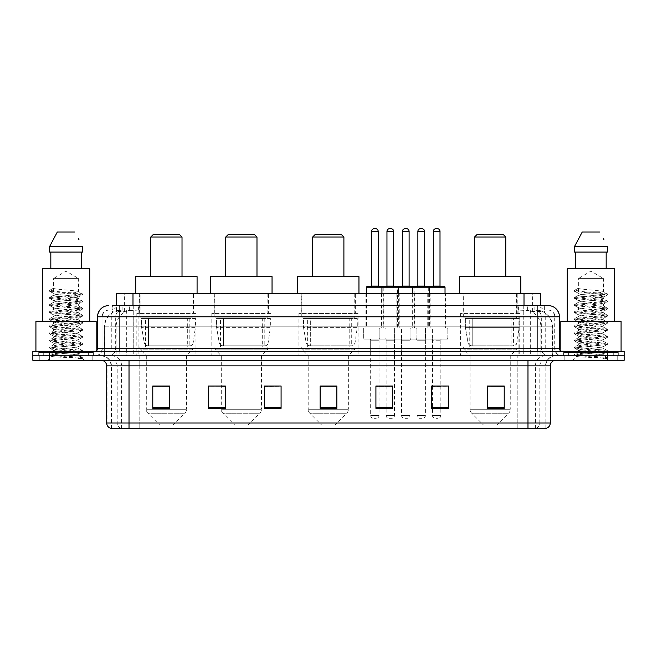 <?xml version="1.0" encoding="UTF-8"?>
<svg xmlns="http://www.w3.org/2000/svg" width="657" height="657" viewBox="0 0 657 657"><rect width="100%" height="100%" fill="white"/><g stroke="black" fill="none" stroke-linecap="round" stroke-linejoin="round"><path stroke-width="0.49" stroke-dasharray="3.29 2.46" d="M519.728 313.438L460.598 313.438L519.728 313.438L519.728 355.831L460.598 355.831L519.728 355.831M460.598 313.438L460.598 355.831M358.065 313.438L298.935 313.438L358.065 313.438L358.065 355.831L298.935 355.831L358.065 355.831M298.935 313.438L298.935 355.831M270.93 313.438L211.8 313.438L270.93 313.438L270.93 355.831L211.8 355.831L270.93 355.831M211.8 313.438L211.8 355.831M195.958 313.438L136.828 313.438L195.958 313.438L195.958 355.831L136.828 355.831L195.958 355.831M136.828 313.438L136.828 355.831M383.778 293.359L365.933 293.359L383.778 293.359L383.778 327.942L365.933 327.942L383.778 327.942M365.933 293.359L365.933 327.942M414.682 293.359L396.836 293.359L414.682 293.359L414.682 327.942L396.836 327.942L414.682 327.942M396.836 293.359L396.836 327.942M445.586 293.359L427.74 293.359L445.586 293.359L445.586 327.942L427.74 327.942L445.586 327.942M427.74 293.359L427.74 327.942M430.138 293.359L412.284 293.359L430.138 293.359L430.138 327.942L412.284 327.942L430.138 327.942M412.284 293.359L412.284 327.942M399.234 293.359L381.38 293.359L399.234 293.359L399.234 327.942L381.38 327.942L399.234 327.942M381.38 293.359L381.38 327.942M447.819 327.942L425.506 327.942L447.819 327.942L447.819 339.102L425.506 339.102L447.819 339.102M425.506 327.942L425.506 339.102M416.916 327.942L394.602 327.942L416.916 327.942L416.916 339.102L394.602 339.102L416.916 339.102M394.602 327.942L394.602 339.102M386.012 327.942L363.699 327.942L386.012 327.942L386.012 339.102L363.699 339.102L386.012 339.102M363.699 327.942L363.699 339.102M401.468 327.942L379.155 327.942L401.468 327.942L401.468 339.102L379.155 339.102L401.468 339.102M379.155 327.942L379.155 339.102M432.372 327.942L410.058 327.942L432.372 327.942L432.372 339.102L410.058 339.102L432.372 339.102M410.058 327.942L410.058 339.102M379.04 339.102L370.671 339.102L379.04 339.102L379.04 355.831L370.671 355.831L379.04 355.831M370.671 339.102L370.671 355.831M409.943 339.102L401.575 339.102L409.943 339.102L409.943 355.831L401.575 355.831L409.943 355.831M401.575 339.102L401.575 355.831M440.847 339.102L432.478 339.102L440.847 339.102L440.847 355.831L432.478 355.831L440.847 355.831M432.478 339.102L432.478 355.831M425.391 339.102L417.031 339.102L425.391 339.102L425.391 355.831L417.031 355.831L425.391 355.831M417.031 339.102L417.031 355.831M394.487 339.102L386.127 339.102L394.487 339.102L394.487 355.831L386.127 355.831L394.487 355.831M386.127 339.102L386.127 355.831M535.447 310.088L538.354 310.293C540.456 310.917 541.163 311.319 540.489 311.492L532.622 311.492L528.138 310.531L518.899 310.112L138.101 310.112L128.862 310.531L124.378 311.492L116.511 311.492L116.256 305.628L544.374 305.628L112.626 305.628L112.626 310.088L544.374 310.088L112.626 310.088M540.744 293.359L116.256 293.359M537.401 310.161A16.737 16.737 0 0 1 552.627 326.825L552.627 355.831L104.373 355.831L552.627 355.831M116.256 311.377L119.599 310.161L126.982 310.088L121.553 310.088M119.599 310.161A16.737 16.737 0 0 0 104.373 326.825L104.718 355.831M193.445 293.359L139.341 293.359L193.445 293.359L193.445 313.438L139.341 313.438L193.445 313.438M139.341 293.359L139.341 313.438M268.426 293.359L214.313 293.359L268.426 293.359L268.426 313.438L214.313 313.438L268.426 313.438M214.313 293.359L214.313 313.438M355.33 293.359L301.218 293.359L355.33 293.359L355.33 313.438L301.218 313.438L355.33 313.438M301.218 293.359L301.218 313.438M517.215 293.359L463.103 293.359L517.215 293.359L517.215 313.438L463.103 313.438L517.215 313.438M463.103 293.359L463.103 313.438M540.744 305.628L540.489 293.359M126.982 310.088L530.018 310.088M119.87 305.628L544.374 305.628L544.374 310.088M548.283 310.088L108.717 310.088L548.283 310.088A6.693 6.693 0 0 1 554.976 316.789L554.976 348.58L97.556 348.58M97.556 316.789L554.976 316.789L102.024 316.789L102.024 348.58A7.252 7.252 0 0 1 94.772 355.831L562.228 355.831L94.772 355.831M548.283 305.628L548.119 305.628A11.153 10.988 90 0 1 559.099 316.789L559.444 316.789M119.87 351.372L562.228 351.372L119.87 351.372M613.268 351.372L568.65 351.372L613.268 351.372L613.268 355.831L568.65 355.831L613.268 355.831L613.268 352.489L568.65 352.489L613.268 352.489M568.65 351.372L568.65 352.489M88.35 351.372L43.732 351.372L88.35 351.372L88.35 355.831L43.732 355.831L88.35 355.831L88.35 352.489L43.732 352.489L88.35 352.489M43.732 351.372L43.732 352.489M607.413 360.299L32.85 360.299L32.85 351.372L624.15 351.372L624.15 355.831L607.413 355.831L624.15 355.831L624.15 360.299L607.413 360.299L607.413 355.831L49.587 355.831L607.413 355.831L607.413 351.372M32.85 355.831L49.587 355.831L32.85 355.831M92.818 355.831L92.818 360.299L39.264 360.299L92.818 360.299L39.264 360.299L92.818 360.299L92.818 355.831L39.264 355.831L39.264 360.299L39.264 355.831L92.818 355.831M617.736 355.831L617.736 360.299L564.182 360.299L617.736 360.299L564.182 360.299L617.736 360.299L617.736 355.831L564.182 355.831L564.182 360.299L564.182 355.831L617.736 355.831M93.376 352.489L38.706 352.489L93.376 352.489L93.376 355.831L38.706 355.831L93.376 355.831M38.706 352.489L38.706 355.831M618.294 352.489L563.624 352.489L618.294 352.489L618.294 355.831L563.624 355.831L618.294 355.831M563.624 352.489L563.624 355.831M545.827 428.348L545.827 365.875L129.018 365.875L129.018 428.348L111.173 428.348L545.827 428.348L545.827 365.875A10.044 10.044 0 0 1 555.871 355.831L101.129 355.831L555.871 355.831M111.173 428.348L111.173 365.875L550.295 365.875M527.982 360.299L101.129 360.299L527.982 360.299M110.721 428.348L546.279 428.348M568.65 355.831L613.268 355.831L568.65 355.831M43.732 355.831L88.35 355.831L43.732 355.831M504.215 407.554L504.215 386.012L504.215 408.326L487.478 408.326L487.478 386.127L487.478 408.326L504.215 408.326L504.215 386.234L504.215 408.326L504.215 386.899L487.478 386.899L487.478 408.326L487.478 386.012L504.215 386.012L487.478 386.012L504.215 386.012L504.215 407.554L487.478 407.554M448.435 407.554L448.435 386.012L448.435 408.326L431.698 408.326L431.698 386.127L431.698 408.326L448.435 408.326L448.435 386.234L448.435 408.326L448.435 386.899L431.698 386.899L431.698 386.012L431.698 408.326L431.698 386.127L431.698 408.326L431.698 386.899L448.435 386.899L448.435 386.127L448.435 407.554L431.698 407.554L431.698 408.326L448.435 408.326L448.435 386.127L431.698 386.127L431.698 407.554M385.01 339.102L395.604 339.102L385.01 339.102A1.117 1.117 0 0 1 386.127 340.211L386.127 386.012L392.648 386.012L392.648 386.899L375.919 386.899L375.919 408.326L392.648 408.326L392.648 386.012L392.648 408.326L375.919 408.326L375.919 386.127L375.919 408.326L392.648 408.326L392.648 386.234L392.648 408.326L392.648 386.899L375.919 386.899L375.919 408.326L375.919 386.012L392.648 386.012L375.919 386.012L379.04 386.012L379.04 340.211L370.671 340.211L370.671 415.52A2.792 2.792 0 0 0 373.463 418.312L376.247 418.312L373.463 418.312M169.522 407.554L169.522 386.012L169.522 408.326L152.785 408.326L152.785 386.127L152.785 408.326L169.522 408.326L169.522 386.234L169.522 408.326L169.522 386.899L152.785 386.899L152.785 408.326L152.785 386.012L169.522 386.012L152.785 386.012L169.522 386.012L169.522 407.554L152.785 407.554M225.302 386.127L208.565 386.127L208.565 408.326L225.302 408.326L225.302 386.012L225.302 408.326L208.565 408.326L208.565 386.127L208.565 408.326L225.302 408.326L225.302 386.234L225.302 408.326L225.302 386.899L208.565 386.899L208.565 386.012L208.565 408.326L208.565 386.127L208.565 408.326L208.565 386.899L225.302 386.899L225.302 386.012L208.565 386.012L225.302 386.012L221.286 386.012L221.286 355.831L214.872 349.138L267.867 349.138L214.872 349.138L214.872 346.912L267.867 346.912L214.872 346.912M281.081 407.554L281.081 386.012L281.081 408.326L264.352 408.326L264.352 386.127L264.352 408.326L281.081 408.326L281.081 386.234L281.081 408.326L281.081 386.899L264.352 386.899L264.352 386.012L264.352 408.326L264.352 386.127L264.352 408.326L264.352 386.899L281.081 386.899L281.081 386.127L281.081 407.554L264.352 407.554L264.352 408.326L281.081 408.326L281.081 386.127L264.352 386.127L264.352 407.554M336.869 407.554L336.869 386.012L336.869 408.326L320.131 408.326L320.131 386.127L320.131 408.326L336.869 408.326L336.869 386.234L336.869 408.326L336.869 386.899L320.131 386.899L320.131 408.326L320.131 386.012L336.869 386.012L320.131 386.012L336.869 386.012L336.869 407.554L320.131 407.554M448.435 386.012L431.698 386.012L448.435 386.012M281.081 386.012L264.352 386.012L281.081 386.012M545.556 428.348L517.831 428.348L517.831 422.993L139.169 422.993L139.169 428.348L139.169 360.299M440.847 386.012L432.478 386.012L432.478 340.211L440.847 340.211L440.847 386.012M336.869 386.899L336.869 386.234L336.869 386.899L320.131 386.899L320.131 408.326L336.869 408.326L336.869 386.899M169.522 386.899L169.522 386.234L169.522 386.899L152.785 386.899L152.785 408.326L169.522 408.326L169.522 386.899M504.215 386.899L504.215 386.234L504.215 386.899L487.478 386.899L487.478 408.326L504.215 408.326L504.215 386.899M336.869 386.127L320.131 386.127M169.522 386.127L152.785 386.127M392.648 386.127L375.919 386.127M504.215 386.127L487.478 386.127M74.298 354.714C66.546 355.281 51.665 355.839 51.804 356.349C50.384 357.137 81.944 357.86 82.462 358.55L49.595 355.067L82.38 351.651L78.651 353.745L78.651 354.714L74.298 354.714L78.651 353.745C79.357 353.392 75.161 352.801 66.07 351.971C58.218 351.339 54.005 350.748 53.431 350.206C52.889 348.974 79.53 347.775 78.651 346.658C79.431 345.483 52.65 344.301 53.431 343.11L78.651 339.57C79.308 339.217 75.144 338.634 66.168 337.813C57.627 337.074 53.381 336.483 53.431 336.031C53.028 335.637 57.192 335.045 65.93 334.273C75.013 333.444 79.251 332.853 78.651 332.491C77.51 331.892 73.683 331.333 67.17 330.816C60.009 330.184 52.7 329.527 53.431 328.96C53.274 328.467 58.153 327.81 68.073 326.989L78.651 325.404C79.242 325.043 75.046 324.451 66.061 323.638C58.391 323.047 54.178 322.464 53.431 321.873C53.266 321.388 58.177 320.723 68.164 319.893C76.483 319.056 79.973 318.538 78.651 318.317C79.316 317.972 75.144 317.388 66.127 316.559C58.465 315.976 54.235 315.385 53.431 314.793C54.227 314.21 58.432 313.619 66.053 313.003C74.931 312.198 79.127 311.615 78.651 311.237C77.657 310.646 73.83 310.079 67.17 309.546C58.333 308.872 53.751 308.264 53.431 307.698C52.765 306.441 79.398 305.374 78.651 304.15C79.44 302.861 52.634 301.875 53.431 300.602L78.651 297.063L78.651 298.836C79.423 297.662 52.659 296.471 53.431 295.297C52.659 294.114 79.423 292.932 78.651 291.749C79.423 290.575 52.659 289.392 53.431 288.209L53.431 278.617L78.651 278.617L66.045 271.045L53.431 278.617L78.651 278.617L78.511 291.593L82.38 293.843L57.816 291.609L49.776 290.271L49.776 291.15L53.57 293.367L53.57 288.053L49.702 290.304M88.909 355.831L43.173 355.831L88.909 355.831A0.558 0.558 0 0 1 88.35 355.273L43.732 355.273L88.35 355.273L88.35 351.93A0.558 0.558 0 0 1 88.909 351.372L43.173 351.372L88.909 351.372M43.173 355.831A0.558 0.558 0 0 0 43.732 355.273L43.732 351.93A0.558 0.558 0 0 0 43.173 351.372M96.16 351.372L35.921 351.372L96.16 350.994M89.746 321.248L42.335 321.248L89.746 321.248M82.38 351.651L49.595 347.988L82.486 344.44L49.595 340.901L82.486 337.361L49.595 333.813L82.486 330.274L49.702 326.849L82.486 323.187L49.595 319.647L82.486 316.107L49.595 312.56L82.486 309.02L49.595 305.48L82.38 302.056L78.651 304.15L78.651 305.924C79.423 304.741 52.659 303.559 53.431 302.376C52.659 301.202 79.423 300.019 78.651 298.836L82.38 300.931L49.595 297.506L82.38 293.843M82.38 302.056L49.595 298.393L82.38 294.968L78.651 297.063C79.489 296.734 75.259 296.143 65.955 295.289C61.881 294.853 54.301 294.393 53.431 293.523L53.431 295.297L49.702 297.391M82.38 294.968L74.266 293.671L49.702 291.429L53.57 293.367M82.38 309.143L78.651 311.237L78.651 313.003C79.423 311.829 52.659 310.646 53.431 309.463C52.659 308.289 79.423 307.098 78.651 305.924L82.38 308.018L49.595 304.593L82.38 300.931M49.702 298.516L53.57 300.766L53.431 302.376L49.702 304.47M82.38 316.222L78.651 318.317L78.651 320.09C79.423 318.908 52.659 317.725 53.431 316.551C52.659 315.368 79.423 314.186 78.651 313.003L82.38 315.097L49.595 311.681L82.38 308.018M53.57 307.878L53.431 309.463L49.702 311.558M82.38 323.31L78.651 325.404L78.651 327.178C79.423 325.995 52.659 324.813 53.431 323.63C52.659 322.456 79.423 321.273 78.651 320.09L82.38 322.185L49.595 318.76L82.38 315.097M49.702 312.683L53.57 314.933L53.431 316.551L49.702 318.645M82.38 330.397L78.651 332.491L78.651 334.257C79.423 333.083 52.659 331.9 53.431 330.717C52.659 329.535 79.423 328.352 78.651 327.178L82.38 329.272L49.595 325.847L82.38 322.185M53.57 322.053L53.431 323.63L49.702 325.724M82.38 337.476L78.651 339.57L78.651 341.344C79.423 340.162 52.659 338.979 53.431 337.805C52.659 336.622 79.423 335.44 78.651 334.257L82.38 336.351L49.595 332.935L82.38 329.272M53.57 329.141L53.431 330.717L49.702 332.812M82.38 344.564L78.651 346.658L78.651 348.432C79.423 347.249 52.659 346.067 53.431 344.884C52.659 343.71 79.423 342.527 78.651 341.344L82.38 343.439L49.595 340.014L82.38 336.351M49.702 333.937L53.57 336.187L53.431 337.805L49.702 339.899M82.462 358.55L78.355 358.55C80.417 357.901 81.139 357.252 80.532 356.595L75.448 354.698C68.599 353.795 52.79 352.875 53.431 351.971C52.659 350.789 79.423 349.606 78.651 348.432L82.38 350.526L49.595 347.101L82.38 343.439M49.702 341.024L53.57 343.274L53.431 344.884L49.702 346.978M75.793 354.731L78.651 354.714L82.38 357.605L57.816 355.363L49.702 354.066L74.266 351.824L82.38 350.526M53.57 350.37L53.431 351.971L49.702 354.066M78.355 358.55L82.486 357.728L82.486 358.55L84.227 360.299L47.854 360.299L84.227 360.299M49.702 355.191L51.837 356.431L47.854 360.299M50.827 252.074L82.47 252.074L81.254 252.074L82.47 252.074L82.47 246.498L49.612 246.498L49.612 252.074L50.827 252.074L50.827 268.812L81.254 268.812L50.827 268.812M57.331 231.995L74.75 231.995M78.503 238.77L78.947 239.608M53.431 288.209L49.776 290.271M42.335 268.812L89.746 268.812M35.921 321.248L96.16 321.248M150.773 276.622L182.014 276.622L150.773 276.622M173.087 425.005L159.7 425.005L147.948 413.253L184.839 413.253L147.948 413.253A5.576 5.576 0 0 1 146.314 409.303L186.473 409.303A5.576 5.576 0 0 1 184.839 413.253L173.087 425.005L159.7 425.005M186.473 355.831L146.314 355.831L146.314 409.303L186.473 409.303L186.473 355.831L192.895 349.138L139.9 349.138L192.895 349.138L192.895 346.912L139.9 346.912L139.9 349.138L146.314 355.831L186.473 355.831M145.476 317.898L187.311 317.898L145.476 317.898L145.476 346.912L187.311 346.912L145.476 346.912M187.311 317.898L187.311 346.912M139.9 293.359L192.895 293.359L139.9 293.359L139.9 317.898L192.895 317.898L139.9 317.898M192.895 293.359L192.895 317.898M197.075 293.359L135.712 293.359L197.075 293.359M135.712 276.622L197.075 276.622M139.9 346.912L192.895 346.912M150.773 237.013L182.014 237.013M153.566 234.229L179.221 234.229M189.832 345.796L189.824 345.796A3.351 3.351 90 0 0 193.142 342.929L144.294 342.929C144.959 344.843 146.339 345.796 148.441 345.796L148.449 318.456L148.449 345.796C146.347 345.804 144.967 344.851 144.294 342.929L141.608 327.383L141.608 318.456L195.4 318.456L195.4 327.383L141.608 327.383L144.294 342.929L193.142 342.929C191.713 345.336 190.612 346.296 189.832 345.796L148.441 345.796L189.832 345.796L189.824 318.456L148.449 318.456L189.824 318.456M195.4 318.456L141.608 318.456L148.449 318.456L141.608 318.456L141.608 327.383L195.4 327.383L193.142 342.929M225.745 276.622L256.986 276.622L225.745 276.622M248.059 425.005L234.672 425.005L222.92 413.253L259.819 413.253L222.92 413.253A5.576 5.576 0 0 1 221.286 409.303L261.445 409.303A5.576 5.576 0 0 1 259.819 413.253L248.059 425.005L234.672 425.005M267.867 346.912L267.867 349.138L261.445 355.831L221.286 355.831L261.445 355.831L261.445 409.303L221.286 409.303L221.286 386.127M220.448 317.898L262.283 317.898L220.448 317.898L220.448 346.912L262.283 346.912L220.448 346.912M262.283 317.898L262.283 346.912M214.872 293.359L267.867 293.359L214.872 293.359L214.872 317.898L267.867 317.898L214.872 317.898M267.867 293.359L267.867 317.898M272.047 293.359L210.683 293.359L272.047 293.359M210.683 276.622L272.047 276.622M225.745 237.013L256.986 237.013M228.537 234.229L254.193 234.229M264.804 345.796L264.796 345.796A3.351 3.351 90 0 0 268.113 342.929L219.266 342.929C219.931 344.843 221.31 345.796 223.421 345.796L223.421 318.456L223.421 345.796C221.319 345.804 219.939 344.851 219.266 342.929L216.58 327.383L216.58 318.456L270.372 318.456L270.372 327.383L216.58 327.383L219.266 342.929L268.113 342.929C266.685 345.336 265.584 346.296 264.804 345.796L223.421 345.796L264.804 345.796L264.796 318.456L223.421 318.456L264.796 318.456M270.372 318.456L216.58 318.456L223.421 318.456L216.58 318.456L216.58 327.383L270.372 327.383L268.113 342.929M312.658 276.622L343.898 276.622L312.658 276.622M334.971 425.005L321.585 425.005L309.825 413.253L346.724 413.253L309.825 413.253A5.576 5.576 0 0 1 308.199 409.303L348.358 409.303A5.576 5.576 0 0 1 346.724 413.253L334.971 425.005L321.585 425.005M348.358 355.831L308.199 355.831L308.199 409.303L348.358 409.303L348.358 355.831L354.772 349.138L301.777 349.138L354.772 349.138L354.772 346.912L301.777 346.912L301.777 349.138L308.199 355.831L348.358 355.831M307.361 317.898L349.195 317.898L307.361 317.898L307.361 346.912L349.195 346.912L307.361 346.912M349.195 317.898L349.195 346.912M301.777 293.359L354.772 293.359L301.777 293.359L301.777 317.898L354.772 317.898L301.777 317.898M354.772 293.359L354.772 317.898M358.96 293.359L297.596 293.359L358.96 293.359M297.596 276.622L358.96 276.622M301.777 346.912L354.772 346.912M312.658 237.013L343.898 237.013M315.45 234.229L341.106 234.229M351.709 345.796L310.326 345.796L351.709 345.796A3.351 3.351 90 0 0 355.026 342.929L306.178 342.929C306.835 344.843 308.223 345.796 310.326 345.796L310.326 345.796C308.232 345.804 306.844 344.851 306.178 342.929L303.485 327.383L303.485 318.456L357.285 318.456L357.285 327.383L303.485 327.383L306.178 342.929L355.026 342.929C353.597 345.336 352.497 346.296 351.709 345.796L310.326 345.796L351.709 345.796L351.709 318.456L310.334 318.456L310.334 345.796L310.334 318.456L351.709 318.456M357.285 318.456L303.485 318.456L310.334 318.456L303.485 318.456L303.485 327.383L357.285 327.383L355.026 342.929M474.543 276.622L505.775 276.622L474.543 276.622M496.856 425.005L483.462 425.005L471.71 413.253L508.608 413.253L471.71 413.253A5.576 5.576 0 0 1 470.075 409.303L510.243 409.303A5.576 5.576 0 0 1 508.608 413.253L496.856 425.005L483.462 425.005M510.243 355.831L470.075 355.831L470.075 409.303L510.243 409.303L510.243 355.831L516.657 349.138L463.661 349.138L516.657 349.138L516.657 346.912L463.661 346.912L463.661 349.138L470.075 355.831L510.243 355.831M469.238 317.898L511.08 317.898L469.238 317.898L469.238 346.912L511.08 346.912L469.238 346.912M511.08 317.898L511.08 346.912M463.661 293.359L516.657 293.359L463.661 293.359L463.661 317.898L516.657 317.898L463.661 317.898M516.657 293.359L516.657 317.898M520.837 293.359L459.481 293.359L520.837 293.359M459.481 276.622L520.837 276.622M463.661 346.912L516.657 346.912M474.543 237.013L505.775 237.013M477.327 234.229L502.991 234.229M513.585 318.456L472.211 318.456L513.585 318.456L513.585 345.796L472.211 345.796L513.585 345.796A3.351 3.351 90 0 0 516.903 342.929L468.055 342.929C468.72 344.843 470.108 345.796 472.211 345.796L472.211 318.456L472.211 345.796C470.108 345.804 468.728 344.851 468.055 342.929L465.37 327.383L465.37 318.456L519.17 318.456L519.17 327.383L465.37 327.383L468.055 342.929L516.903 342.929C515.482 345.336 514.374 346.296 513.593 345.796L472.202 345.796L513.593 345.796M519.17 318.456L465.37 318.456L472.211 318.456L465.37 318.456L465.37 327.383L519.17 327.383L516.903 342.929M599.217 354.714C591.464 355.281 576.583 355.839 576.723 356.349C575.302 357.137 606.863 357.86 607.38 358.55L574.514 355.067L607.298 351.651L603.569 353.745L603.569 354.714L599.217 354.714L603.569 353.745C604.276 353.392 600.079 352.801 590.988 351.971C583.137 351.339 578.924 350.748 578.349 350.206C577.807 348.974 604.448 347.775 603.569 346.658C604.35 345.483 577.569 344.301 578.349 343.11L603.569 339.57C604.226 339.217 600.063 338.634 591.086 337.813C582.545 337.074 578.3 336.483 578.349 336.031C577.946 335.637 582.11 335.045 590.848 334.273C599.931 333.444 604.169 332.853 603.569 332.491C602.428 331.892 598.601 331.333 592.088 330.816C584.927 330.184 577.618 329.527 578.349 328.96C578.193 328.467 583.071 327.81 592.992 326.989L603.569 325.404C604.161 325.043 599.964 324.451 590.98 323.638C583.309 323.047 579.096 322.464 578.349 321.873C578.185 321.388 583.096 320.723 593.082 319.893C601.401 319.056 604.892 318.538 603.569 318.317C604.235 317.972 600.063 317.388 591.045 316.559C583.383 315.976 579.154 315.385 578.349 314.793C579.146 314.21 583.35 313.619 590.971 313.003C599.849 312.198 604.046 311.615 603.569 311.237C602.576 310.646 598.749 310.079 592.088 309.546C583.252 308.872 578.669 308.264 578.349 307.698C577.684 306.441 604.317 305.374 603.569 304.15C604.358 302.861 577.552 301.875 578.349 300.602L603.569 297.063L603.569 298.836C604.341 297.662 577.577 296.471 578.349 295.297C577.577 294.114 604.341 292.932 603.569 291.749C604.341 290.575 577.577 289.392 578.349 288.209L578.349 278.617L603.569 278.617L590.955 271.045L578.349 278.617L603.569 278.617L603.43 291.593L607.298 293.843L582.734 291.609L574.694 290.271L574.694 291.15L578.489 293.367L578.489 288.053L574.62 290.304M613.827 355.831L568.091 355.831L613.827 355.831A0.558 0.558 0 0 1 613.268 355.273L568.65 355.273L613.268 355.273L613.268 351.93A0.558 0.558 0 0 1 613.827 351.372L568.091 351.372L613.827 351.372M568.091 355.831A0.558 0.558 0 0 0 568.65 355.273L568.65 351.93A0.558 0.558 0 0 0 568.091 351.372M560.84 350.994L621.079 351.372L560.84 351.372M614.665 321.248L567.254 321.248L614.665 321.248M607.298 351.651L574.514 347.988L607.405 344.44L574.514 340.901L607.405 337.361L574.514 333.813L607.405 330.274L574.62 326.849L607.405 323.187L574.514 319.647L607.405 316.107L574.514 312.56L607.405 309.02L574.514 305.48L607.298 302.056L603.569 304.15L603.569 305.924C604.341 304.741 577.577 303.559 578.349 302.376C577.577 301.202 604.341 300.019 603.569 298.836L607.298 300.931L574.514 297.506L607.298 293.843M603.438 297.227L603.569 297.063C604.407 296.734 600.178 296.143 590.873 295.289C586.8 294.853 579.219 294.393 578.349 293.523L578.349 295.297L574.62 297.391M607.298 302.056L574.514 298.393L607.405 294.853L574.62 291.429L578.489 293.367M607.298 309.143L603.569 311.237L603.569 313.003C604.341 311.829 577.577 310.646 578.349 309.463C577.577 308.289 604.341 307.098 603.569 305.924L607.298 308.018L574.514 304.593L607.298 300.931M574.62 298.516L578.489 300.766L578.349 302.376L574.62 304.47M607.298 316.222L603.569 318.317L603.569 320.09C604.341 318.908 577.577 317.725 578.349 316.551C577.577 315.368 604.341 314.186 603.569 313.003L607.298 315.097L574.514 311.681L607.298 308.018M578.489 307.878L578.349 309.463L574.62 311.558M607.298 323.31L603.569 325.404L603.569 327.178C604.341 325.995 577.577 324.813 578.349 323.63C577.577 322.456 604.341 321.273 603.569 320.09L607.298 322.185L574.514 318.76L607.298 315.097M574.62 312.683L578.489 314.933L578.349 316.551L574.62 318.645M607.298 330.397L603.569 332.491L603.569 334.257C604.341 333.083 577.577 331.9 578.349 330.717C577.577 329.535 604.341 328.352 603.569 327.178L607.298 329.272L574.514 325.847L607.298 322.185M578.489 322.053L578.349 323.63L574.62 325.724M607.298 337.476L603.569 339.57L603.569 341.344C604.341 340.162 577.577 338.979 578.349 337.805C577.577 336.622 604.341 335.44 603.569 334.257L607.298 336.351L574.514 332.935L607.298 329.272M578.489 329.141L578.349 330.717L574.62 332.812M607.298 344.564L603.569 346.658L603.569 348.432C604.341 347.249 577.577 346.067 578.349 344.884C577.577 343.71 604.341 342.527 603.569 341.344L607.298 343.439L574.514 340.014L607.298 336.351M574.62 333.937L578.489 336.187L578.349 337.805L574.62 339.899M574.62 355.191L576.756 356.431L572.773 360.299L609.146 360.299L607.405 358.55L603.274 358.55C605.335 357.901 606.058 357.252 605.45 356.595L600.367 354.698C593.517 353.795 577.7 352.875 578.349 351.971C577.577 350.789 604.341 349.606 603.569 348.432L607.298 350.526L574.514 347.101L607.298 343.439M574.62 341.024L578.489 343.274L578.349 344.884L574.62 346.978M600.712 354.731L603.569 354.714L607.298 357.605L582.734 355.363L574.62 354.066L599.184 351.824L607.298 350.526M578.489 350.37L578.349 351.971L574.62 354.066M609.146 360.299L572.773 360.299M575.746 252.074L606.173 252.074L606.173 268.812L575.746 268.812L606.173 268.812L575.746 268.812L575.746 252.074L574.53 252.074L607.388 252.074L574.53 252.074L574.53 246.498L607.388 246.498L607.388 252.074L606.173 252.074M582.25 231.995L599.669 231.995M603.422 238.77L603.865 239.608M578.349 288.209L574.694 290.271M575.746 268.812L606.173 268.812M567.254 268.812L614.665 268.812M560.84 321.248L621.079 321.248M603.274 358.55L607.298 357.605M398.117 286.666L367.049 286.666M394.216 286.666L386.406 286.666L394.216 286.666M390.866 228.652L389.749 228.652M395.604 339.102A1.117 1.117 0 0 0 394.487 340.211L394.487 415.52A2.792 2.792 0 0 1 391.703 418.312L388.911 418.312L391.703 418.312M400.351 339.102L380.263 339.102L400.351 339.102A1.117 1.117 0 0 0 401.468 337.985L379.155 337.985L401.468 337.985L401.468 329.058A1.117 1.117 0 0 0 400.351 327.942L380.263 327.942L400.351 327.942M380.263 339.102A1.117 1.117 0 0 1 379.155 337.985L379.155 329.058A1.117 1.117 0 0 1 380.263 327.942M398.676 293.359L398.676 326.825A1.117 1.117 0 0 0 399.793 327.942L380.822 327.942L399.793 327.942M381.939 293.359L381.939 326.825A1.117 1.117 0 0 1 380.822 327.942M386.127 386.127L386.127 415.52A2.792 2.792 0 0 0 388.911 418.312M429.021 286.666L397.953 286.666A0.558 0.558 0 0 0 397.395 287.224L397.395 326.825A1.117 1.117 0 0 1 396.278 327.942L415.24 327.942L396.278 327.942M425.12 286.666L417.31 286.666L425.12 286.666M421.769 228.652L420.652 228.652M426.508 339.102L415.914 339.102L426.508 339.102A1.117 1.117 0 0 0 425.391 340.211L425.391 415.52A2.792 2.792 0 0 1 422.607 418.312L419.815 418.312L422.607 418.312M415.914 339.102A1.117 1.117 0 0 1 417.031 340.211L417.031 415.52A2.792 2.792 0 0 0 419.815 418.312M431.255 339.102L411.167 339.102L431.255 339.102A1.117 1.117 0 0 0 432.372 337.985L410.058 337.985L432.372 337.985L432.372 329.058A1.117 1.117 0 0 0 431.255 327.942L411.167 327.942L431.255 327.942M411.167 339.102A1.117 1.117 0 0 1 410.058 337.985L410.058 329.058A1.117 1.117 0 0 1 411.167 327.942M429.579 293.359L429.579 326.825A1.117 1.117 0 0 0 430.696 327.942L411.725 327.942L430.696 327.942M412.842 293.359L412.842 326.825A1.117 1.117 0 0 1 411.725 327.942M370.95 286.666L378.76 286.666L370.95 286.666M369.554 339.102A1.117 1.117 0 0 1 370.671 340.211L379.04 340.211A1.117 1.117 0 0 1 380.157 339.102L369.554 339.102L380.157 339.102M364.816 339.102L384.895 339.102L364.816 339.102A1.117 1.117 0 0 1 363.699 337.985L386.012 337.985L363.699 337.985L363.699 329.058A1.117 1.117 0 0 1 364.816 327.942L384.895 327.942L364.816 327.942M384.895 339.102A1.117 1.117 0 0 0 386.012 337.985L386.012 329.058A1.117 1.117 0 0 0 384.895 327.942M366.491 293.359L366.491 326.825A1.117 1.117 0 0 1 365.374 327.942L384.337 327.942L365.374 327.942M366.491 287.224L383.22 287.224L383.22 326.825A1.117 1.117 0 0 0 384.337 327.942M379.04 386.127L379.04 415.52A2.792 2.792 0 0 1 376.247 418.312M375.41 228.652L374.301 228.652M401.854 286.666L409.664 286.666L401.854 286.666M400.458 339.102L411.06 339.102L400.458 339.102A1.117 1.117 0 0 1 401.575 340.211L401.575 415.52A2.792 2.792 0 0 0 404.367 418.312L407.151 418.312L404.367 418.312M411.06 339.102A1.117 1.117 0 0 0 409.943 340.211L409.943 415.52A2.792 2.792 0 0 1 407.151 418.312M395.719 339.102L415.799 339.102L395.719 339.102A1.117 1.117 0 0 1 394.602 337.985L416.916 337.985L394.602 337.985L394.602 329.058A1.117 1.117 0 0 1 395.719 327.942L415.799 327.942L395.719 327.942M415.799 339.102A1.117 1.117 0 0 0 416.916 337.985L416.916 329.058A1.117 1.117 0 0 0 415.799 327.942M383.22 287.224L414.124 287.224L414.124 326.825A1.117 1.117 0 0 0 415.24 327.942M406.313 228.652L405.205 228.652M414.124 287.224L428.298 287.224A0.558 0.558 0 0 1 428.857 286.666L444.477 286.666M432.758 286.666L440.568 286.666L432.758 286.666M431.362 339.102A1.117 1.117 0 0 1 432.478 340.211L440.847 340.211A1.117 1.117 0 0 1 441.964 339.102L431.362 339.102L441.964 339.102M426.623 339.102L446.703 339.102L426.623 339.102A1.117 1.117 0 0 1 425.506 337.985L447.819 337.985L425.506 337.985L425.506 329.058A1.117 1.117 0 0 1 426.623 327.942L446.703 327.942L426.623 327.942M446.703 339.102A1.117 1.117 0 0 0 447.819 337.985L447.819 329.058A1.117 1.117 0 0 0 446.703 327.942M445.027 287.224L428.298 287.224L428.298 326.825A1.117 1.117 0 0 1 427.181 327.942L446.144 327.942L427.181 327.942M445.027 293.359L445.027 326.825A1.117 1.117 0 0 0 446.144 327.942M432.478 386.127L432.478 415.52A2.792 2.792 0 0 0 435.271 418.312L438.055 418.312L435.271 418.312M440.847 386.127L440.847 415.52A2.792 2.792 0 0 1 438.055 418.312M437.217 228.652L436.108 228.652M116.511 311.492L116.511 293.359M118.646 310.293A16.737 16.482 -90 0 0 104.718 326.825L552.627 326.825L530.314 326.825L530.314 355.831M552.282 355.831L552.282 326.825A16.737 16.482 90 0 0 538.354 310.293M126.686 310.088L126.686 326.825L104.373 326.825L104.373 355.831M518.899 310.112L518.899 355.831M528.138 310.531A16.737 16.482 90 0 1 540.875 326.825L540.875 355.831M138.101 310.112L138.101 355.831M128.862 310.531A16.737 16.482 -90 0 0 116.125 326.825L116.125 355.831M530.314 310.088L530.314 326.825L126.686 326.825L126.686 355.831M132.993 310.129L132.993 305.628M124.378 311.492L124.378 293.359M140.861 310.129L140.861 293.359M516.139 310.129L516.139 293.359M532.622 311.492L532.622 293.359M524.007 310.129L524.007 305.628M129.355 310.088L129.355 305.628M108.717 310.088C104.537 310.605 102.303 312.831 102.024 316.789L102.024 348.58L537.13 348.58L537.13 310.088M133.248 305.628L133.248 348.58L102.295 348.58A7.252 7.145 90 0 1 95.15 355.831M537.13 355.831L537.13 348.58L554.976 348.58C555.411 352.99 557.826 355.404 562.228 355.831M559.444 348.58L523.752 348.58L523.752 351.372M523.752 305.628L523.752 316.789L559.099 316.789L559.099 348.58A2.792 2.743 -90 0 0 561.85 351.372M49.587 351.372L49.587 360.299M122.259 305.628A11.153 10.988 -90 0 0 111.271 316.789L111.271 348.58A2.792 2.743 90 0 1 108.528 351.372M108.881 305.628A11.153 10.988 -90 0 0 97.901 316.789L97.901 348.58A2.792 2.743 90 0 1 95.15 351.372M534.741 305.628A11.153 10.988 90 0 1 545.729 316.789L545.729 348.58A2.792 2.743 -90 0 0 548.472 351.372M108.881 310.088A6.693 6.595 -90 0 0 102.295 316.789L523.752 316.789L523.752 348.58L133.248 348.58L133.248 351.372M133.248 310.088L133.248 355.831M122.259 310.088A6.693 6.595 -90 0 0 115.673 316.789L115.673 348.58A7.252 7.145 90 0 1 108.528 355.831M119.87 310.088L119.87 355.831M548.119 310.088A6.693 6.595 90 0 1 554.705 316.789L554.705 348.58A7.252 7.145 -90 0 0 561.85 355.831M534.741 310.088A6.693 6.595 90 0 1 541.327 316.789L541.327 348.58A7.252 7.145 -90 0 0 548.472 355.831M523.752 310.088L523.752 355.831M112.881 310.088L112.881 305.628M122.12 310.088L122.12 305.628M138.602 310.088L138.602 305.628M518.398 310.088L518.398 305.628M534.88 310.088L534.88 305.628M544.119 310.088L544.119 305.628M527.645 310.088L527.645 305.628M535.849 428.348A5.576 5.494 90 0 0 539.799 422.993L517.831 422.993L517.831 365.875L545.556 365.875A10.044 9.888 -90 0 1 555.444 355.831M129.018 355.831L129.018 365.875L111.173 365.875C110.573 359.773 107.231 356.431 101.129 355.831M121.151 428.348A5.576 5.494 -90 0 1 117.201 422.993L117.201 365.875L139.169 365.875L139.169 422.993L106.705 422.993M106.705 365.875L117.201 365.875A5.576 5.494 90 0 0 111.706 360.299M111 428.348A5.576 5.494 -90 0 1 107.042 422.993L107.042 365.875A5.576 5.494 90 0 0 101.556 360.299M546 428.348A5.576 5.494 90 0 0 549.958 422.993L539.799 422.993L539.799 365.875A5.576 5.494 -90 0 1 545.294 360.299M550.295 422.993L549.958 365.875A5.576 5.494 -90 0 1 555.444 360.299M517.831 428.348L517.831 360.299M535.406 428.348L535.406 365.875A10.044 9.888 -90 0 1 545.294 355.831M527.982 428.348L527.982 355.831M111.444 428.348L111.444 365.875A10.044 9.888 90 0 0 101.556 355.831M121.594 428.348L121.594 365.875A10.044 9.888 90 0 0 111.706 355.831M139.169 355.831L139.169 365.875L517.831 365.875L517.831 355.831M225.302 407.554L208.565 407.554M392.648 407.554L375.919 407.554M88.35 351.93L43.732 351.93L88.35 351.93M613.268 351.93L568.65 351.93L613.268 351.93M386.957 231.436L393.658 231.436M394.487 340.211L386.127 340.211L394.487 340.211M379.155 329.058L401.468 329.058L379.155 329.058M381.939 326.825L398.676 326.825L381.939 326.825M393.658 286.107L386.957 286.107M394.487 415.52L386.127 415.52L394.487 415.52M417.868 231.436L424.562 231.436M425.391 340.211L417.031 340.211L425.391 340.211M410.058 329.058L432.372 329.058L410.058 329.058M412.842 326.825L429.579 326.825L412.842 326.825M424.562 286.107L417.868 286.107M425.391 415.52L417.031 415.52L425.391 415.52M378.202 286.107L371.509 286.107M386.012 329.058L363.699 329.058L386.012 329.058M383.22 326.825L366.491 326.825L383.22 326.825M370.671 415.52L379.04 415.52L370.671 415.52M371.509 231.436L378.202 231.436M409.106 286.107L402.413 286.107M401.575 340.211L409.943 340.211L401.575 340.211M416.916 329.058L394.602 329.058L416.916 329.058M414.124 326.825L397.395 326.825L414.124 326.825M401.575 415.52L409.943 415.52L401.575 415.52M402.413 231.436L409.106 231.436M440.009 286.107L433.316 286.107M447.819 329.058L425.506 329.058L447.819 329.058M445.027 326.825L428.298 326.825L445.027 326.825M432.478 415.52L440.847 415.52L432.478 415.52M433.316 231.436L440.009 231.436M49.595 354.189L49.595 355.067M82.486 350.641L82.486 351.528M49.595 347.101L49.595 347.988M82.486 343.562L82.486 344.44M49.595 340.014L49.595 340.901M82.486 336.474L82.486 337.361M49.595 332.935L49.595 333.813M82.486 329.387L82.486 330.274M49.595 325.847L49.595 326.734M82.486 322.308L82.486 323.187M49.595 318.76L49.595 319.647M82.486 315.22L82.486 316.107M49.595 311.681L49.595 312.56M82.486 308.133L82.486 309.02M49.595 304.593L49.595 305.48M82.486 301.054L82.486 301.941M49.595 297.506L49.595 298.393M82.486 293.966L82.486 294.853M49.595 290.427L49.595 291.314M49.702 348.103L53.57 350.362M49.702 326.849L53.57 329.108M49.702 319.77L53.57 322.02M49.702 305.595L53.57 307.854M607.405 358.55L607.405 357.728M574.514 354.189L574.514 355.067M607.405 350.641L607.405 351.528M574.514 347.101L574.514 347.988M607.405 343.562L607.405 344.44M574.514 340.014L574.514 340.901M607.405 336.474L607.405 337.361M574.514 332.935L574.514 333.813M607.405 329.387L607.405 330.274M574.514 325.847L574.514 326.734M607.405 322.308L607.405 323.187M574.514 318.76L574.514 319.647M607.405 315.22L607.405 316.107M574.514 311.681L574.514 312.56M607.405 308.133L607.405 309.02M574.514 304.593L574.514 305.48M607.405 301.054L607.405 301.941M574.514 297.506L574.514 298.393M607.405 293.966L607.405 294.853M574.514 290.427L574.514 291.314M574.62 348.103L578.489 350.362M574.62 326.849L578.489 329.108M574.62 319.77L578.489 322.02M574.62 305.595L578.489 307.854M607.298 294.968L603.43 297.227"/><path stroke-width="0.99" d="M112.626 305.628L119.87 305.628L112.626 305.628L116.256 305.628L116.256 293.359L540.744 293.359L540.744 305.628M108.717 305.628A11.153 11.153 0 0 0 97.556 316.789L97.556 348.58A2.792 2.792 0 0 1 94.772 351.372M559.444 316.789L119.87 316.789L119.87 305.628L548.283 305.628A11.153 11.153 0 0 1 559.444 316.789L559.444 348.58C559.608 350.28 560.536 351.208 562.228 351.372M49.587 351.372L32.85 351.372L32.85 355.831L49.587 355.831L32.85 355.831L32.85 360.299L49.587 360.299L49.587 355.831L607.413 355.831L49.587 355.831L49.587 351.372L607.413 351.372L607.413 355.831L624.15 355.831L607.413 355.831L607.413 360.299L49.587 360.299M607.413 360.299L624.15 360.299L624.15 351.372L607.413 351.372M548.119 305.628L544.374 305.628M550.295 422.993C550.139 425.67 548.8 427.452 546.279 428.348L527.982 428.348L527.982 422.993L550.295 422.993L550.295 365.875A5.576 5.576 0 0 1 555.871 360.299M527.982 428.348L110.721 428.348A5.576 5.576 0 0 1 106.705 422.993L106.705 365.875C106.377 362.483 104.52 360.627 101.129 360.299M504.215 408.326L504.215 386.012L487.478 386.012L487.478 408.326L504.215 408.326M448.435 408.326L448.435 386.012L431.698 386.012L431.698 408.326L448.435 408.326M392.648 408.326L392.648 386.012L375.919 386.012L375.919 408.326L392.648 408.326M169.522 408.326L169.522 386.012L152.785 386.012L152.785 408.326L169.522 408.326M225.302 408.326L225.302 386.012L208.565 386.012L208.565 408.326L225.302 408.326M281.081 408.326L281.081 386.012L264.352 386.012L264.352 408.326L281.081 408.326M336.869 408.326L336.869 386.012L320.131 386.012L320.131 408.326L336.869 408.326M517.831 428.348L129.018 428.348L129.018 422.993L527.982 422.993L527.982 365.875L106.705 365.875M432.478 386.127L440.847 386.127M281.081 386.012L264.352 386.127L281.081 386.012M221.286 386.127L225.302 386.127M386.127 386.127L379.04 386.127M336.869 386.127L320.131 386.127M169.522 386.127L152.785 386.127M392.648 386.127L375.919 386.127M504.215 386.127L487.478 386.127M96.16 350.994L96.16 321.248L35.921 321.248L35.921 351.372M89.746 321.248L89.746 268.812L42.335 268.812L42.335 321.248M81.254 252.074L81.254 268.812L81.254 252.074M49.612 246.498L57.331 231.995L49.612 246.498L49.612 252.074L82.47 252.074L82.47 246.498L49.612 246.498M78.947 239.608L78.503 238.77M50.827 252.074L50.827 268.812M74.75 231.995L57.331 231.995M150.773 237.013L182.014 237.013L179.221 234.229L153.566 234.229L150.773 237.013L150.773 276.622M182.014 237.013L182.014 276.622M197.075 293.359L197.075 276.622L135.712 276.622L135.712 293.359M225.745 237.013L256.986 237.013L254.193 234.229L228.537 234.229L225.745 237.013L225.745 276.622M256.986 237.013L256.986 276.622M272.047 293.359L272.047 276.622L210.683 276.622L210.683 293.359M312.658 237.013L343.898 237.013L341.106 234.229L315.45 234.229L312.658 237.013L312.658 276.622M343.898 237.013L343.898 276.622M358.96 293.359L358.96 276.622L297.596 276.622L297.596 293.359M474.543 237.013L505.775 237.013L502.991 234.229L477.327 234.229L474.543 237.013L474.543 276.622M505.775 237.013L505.775 276.622M520.837 293.359L520.837 276.622L459.481 276.622L459.481 293.359M621.079 351.372L621.079 321.248L560.84 321.248L560.84 350.994M614.665 321.248L614.665 268.812L567.254 268.812L567.254 321.248M574.53 246.498L582.25 231.995L574.53 246.498L574.53 252.074L607.388 252.074L607.388 246.498L574.53 246.498M603.865 239.608L603.422 238.77M575.746 252.074L575.746 268.812M606.173 268.812L606.173 252.074M599.669 231.995L582.25 231.995M428.857 286.666L444.477 286.666A0.558 0.558 0 0 1 445.027 287.224L381.939 287.224A0.558 0.558 0 0 1 382.497 286.666L398.117 286.666A0.558 0.558 0 0 1 398.676 287.224L398.676 293.359M393.658 231.436L386.957 231.436A2.792 2.792 0 0 1 389.749 228.652L390.866 228.652A2.792 2.792 0 0 1 393.658 231.436L393.658 286.107A0.558 0.558 0 0 0 394.216 286.666M386.957 231.436L386.957 286.107A0.558 0.558 0 0 1 386.406 286.666M382.497 286.666L367.049 286.666A0.558 0.558 0 0 0 366.491 287.224L381.939 287.224L381.939 293.359M412.842 293.359L412.842 287.224A0.558 0.558 0 0 1 413.401 286.666L429.021 286.666A0.558 0.558 0 0 1 429.579 287.224L429.579 293.359M424.562 231.436L417.868 231.436A2.792 2.792 0 0 1 420.652 228.652L421.769 228.652A2.792 2.792 0 0 1 424.562 231.436L424.562 286.107A0.558 0.558 0 0 0 425.12 286.666M417.868 231.436L417.868 286.107A0.558 0.558 0 0 1 417.31 286.666M383.22 287.224A0.558 0.558 0 0 0 382.661 286.666M371.509 231.436A2.792 2.792 0 0 1 374.301 228.652L375.41 228.652A2.792 2.792 0 0 1 378.202 231.436L371.509 231.436L371.509 286.107A0.558 0.558 0 0 1 370.95 286.666M378.202 231.436L378.202 286.107A0.558 0.558 0 0 0 378.76 286.666M366.491 287.224L366.491 293.359M414.124 287.224A0.558 0.558 0 0 0 413.565 286.666M397.953 286.666L413.401 286.666M402.413 231.436A2.792 2.792 0 0 1 405.205 228.652L406.313 228.652A2.792 2.792 0 0 1 409.106 231.436L402.413 231.436L402.413 286.107A0.558 0.558 0 0 1 401.854 286.666M409.106 231.436L409.106 286.107A0.558 0.558 0 0 0 409.664 286.666M433.316 231.436A2.792 2.792 0 0 1 436.108 228.652L437.217 228.652A2.792 2.792 0 0 1 440.009 231.436L433.316 231.436L433.316 286.107A0.558 0.558 0 0 1 432.758 286.666M440.009 231.436L440.009 286.107A0.558 0.558 0 0 0 440.568 286.666M445.027 287.224L445.027 293.359M132.993 305.628L132.993 293.359M524.007 305.628L524.007 293.359M119.87 351.372L119.87 316.789L97.556 316.789M97.556 348.58L559.444 348.58M537.13 305.628L537.13 351.372M527.982 360.299L527.982 365.875L550.295 365.875M106.705 422.993L129.018 422.993L129.018 360.299M336.869 407.554L320.131 407.554M281.081 407.554L264.352 407.554M225.302 407.554L208.565 407.554M169.522 407.554L152.785 407.554M392.648 407.554L375.919 407.554M448.435 407.554L431.698 407.554M504.215 407.554L487.478 407.554M386.957 286.107L393.658 286.107M417.868 286.107L424.562 286.107M371.509 286.107L378.202 286.107M402.413 286.107L409.106 286.107M433.316 286.107L440.009 286.107"/></g></svg>
